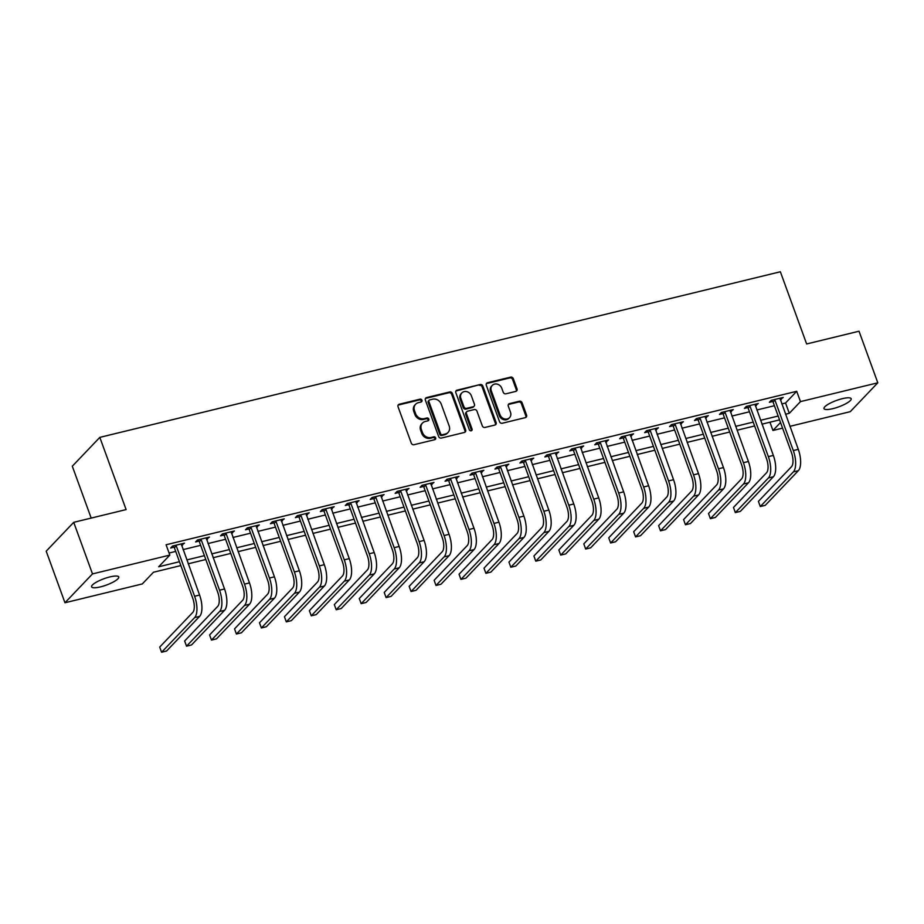 <?xml version="1.0" encoding="UTF-8"?>
<svg xmlns="http://www.w3.org/2000/svg" width="924" height="924" viewBox="0 0 924 924"><rect width="100%" height="100%" fill="white"/><g stroke="black" fill="none" stroke-linecap="round" stroke-linejoin="round"><path stroke-width="1.39" d="M421.956 400.242A1.548 1.363 43.7 0 0 420.074 399.156L399.26 404.227A2.218 1.952 43.7 0 0 398.036 406.722L411.307 443.173A2.218 1.952 43.7 0 0 413.998 444.721L434.811 439.662A1.548 1.363 43.7 0 0 435.666 437.907A1.548 1.363 43.7 0 0 433.783 436.821L431.092 437.479A7.092 6.237 43.7 0 1 422.464 432.524L421.356 429.487A7.092 6.237 43.7 0 1 422.487 423.065A7.092 6.237 43.7 0 1 425.259 421.483L427.962 420.824A1.548 1.363 43.7 0 0 428.817 419.08A1.548 1.363 43.7 0 0 426.923 417.994L424.232 418.641A7.092 6.237 43.7 0 1 415.604 413.698L414.495 410.66A7.092 6.237 43.7 0 1 415.638 404.227A7.092 6.237 43.7 0 1 418.41 402.645L421.101 401.998A1.548 1.363 43.7 0 0 421.956 400.242M421.252 401.952A1.548 1.363 43.7 0 0 419.323 399.942L398.51 405.001A2.218 1.952 43.7 0 0 398.082 405.162M434.961 439.616A1.548 1.363 43.7 0 0 433.033 437.606L430.341 438.265L431.092 437.479M428.101 420.778A1.548 1.363 43.7 0 0 426.183 418.768L423.492 419.427L424.232 418.641M832.836 408.651A14.449 3.384 -20 0 1 824.012 408.604A14.449 3.384 -20 0 1 842.353 398.671A14.449 3.384 -20 0 1 851.177 398.718A14.449 3.384 -20 0 1 832.836 408.651M100.416 586.89A14.449 3.384 -20 0 1 91.591 586.844A14.449 3.384 -20 0 1 109.933 576.911A14.449 3.384 -20 0 1 118.757 576.957A14.449 3.384 -20 0 1 100.416 586.89M515.823 391.395A2.218 1.952 43.7 0 0 517.036 388.9L513.317 378.667A2.218 1.952 43.7 0 0 510.626 377.119L487.502 382.744A2.218 1.952 43.7 0 0 486.29 385.25L499.549 421.702A2.218 1.952 43.7 0 0 502.252 423.25L525.363 417.625A2.218 1.952 43.7 0 0 526.588 415.119L522.095 402.772A2.218 1.952 43.7 0 0 519.392 401.224L509.505 403.626A2.218 1.952 43.7 0 0 508.281 406.133L510.51 412.254A5.925 5.209 43.7 0 1 509.563 417.625A5.925 5.209 43.7 0 1 500.023 414.807L491.291 390.806A5.925 5.209 43.7 0 1 492.249 385.435A5.925 5.209 43.7 0 1 501.778 388.253L503.233 392.261A2.218 1.952 43.7 0 0 505.925 393.809L515.823 391.395M180.861 565.569L153.465 572.245L142.308 583.933L64.969 602.76L46.2 551.178L73.724 522.337L126.114 509.586L99.827 437.375L780.364 271.76L806.64 343.971L859.031 331.219L877.8 382.802L850.276 411.654L789.916 426.334M73.724 522.337L92.492 573.908L169.831 555.093L158.674 566.782L179.452 561.723M781.762 403.927L785.55 403.003L796.707 391.302L166.077 544.779L169.831 555.093M796.707 391.302L800.473 401.617L877.8 382.802M452.39 393.497A2.218 1.952 43.7 0 0 449.699 391.949L426.588 397.574A2.218 1.952 43.7 0 0 425.363 400.08L438.634 436.521A2.218 1.952 43.7 0 0 441.326 438.08L464.437 432.444A2.218 1.952 43.7 0 0 465.661 429.949L452.39 393.497L451.651 394.271A2.218 1.952 43.7 0 0 448.96 392.723L425.837 398.348A2.218 1.952 43.7 0 0 425.41 398.521M457.045 390.159L480.157 384.534A2.218 1.952 43.7 0 1 482.859 386.082L496.119 422.534A2.218 1.952 43.7 0 1 494.906 425.04L485.008 427.442A2.218 1.952 43.7 0 1 482.316 425.895L476.934 411.111A2.218 1.952 43.7 0 0 474.243 409.563L467.671 411.157A2.218 1.952 43.7 0 0 466.458 413.663L472.06 429.048A1.548 1.363 43.7 0 1 469.311 429.718L455.821 392.665A2.218 1.952 43.7 0 1 457.045 390.159L456.306 390.944L480.157 384.534M169.08 553.026L175.699 551.409M183.056 549.618L200.647 545.333M208.004 543.555L225.595 539.269M232.94 537.479L250.543 533.194M257.888 531.404L275.491 527.13M282.836 525.34L300.439 521.055M307.784 519.265L325.375 514.98M332.732 513.201L350.323 508.916M357.68 507.126L375.271 502.841M382.617 501.051L400.219 496.777M407.565 494.987L425.167 490.702M432.513 488.912L450.115 484.626M457.461 482.848L475.052 478.563M482.409 476.772L500 472.487M507.357 470.697L524.947 466.424M532.293 464.633L549.896 460.348M557.241 458.558L574.843 454.273M582.189 452.494L599.791 448.209M607.137 446.419L624.728 442.134M632.085 440.344L649.676 436.07M657.033 434.28L674.624 429.995M681.97 428.205L699.572 423.92M706.918 422.141L724.52 417.856M731.866 416.066L749.468 411.781M756.814 409.99L774.416 405.717M181.497 545.356L184.488 543.139L172.522 546.049L170.663 548.001L173.92 547.204M206.445 539.293L209.436 537.063L197.47 539.974L195.611 541.926L198.856 541.129M231.393 533.217L234.384 530.988L222.407 533.91L220.547 535.851L223.804 535.065M256.341 527.142L259.332 524.924L247.355 527.835L245.495 529.787L248.752 528.99M281.289 521.078L284.28 518.849L272.303 521.771L270.443 523.712L273.7 522.926M306.237 515.003L309.228 512.785L297.251 515.696L295.391 517.648L298.648 516.851M331.173 508.939L334.176 506.71L322.199 509.621L320.339 511.573L323.596 510.776M356.121 502.864L359.113 500.635L347.147 503.557L345.287 505.497L348.533 504.712M381.069 496.789L384.061 494.571L372.083 497.482L370.224 499.434L373.481 498.637M406.017 490.725L409.009 488.496L397.031 491.418L395.172 493.358L398.429 492.573M430.965 484.65L433.957 482.432L421.979 485.343L420.12 487.294L423.377 486.498M455.913 478.586L458.905 476.357L446.927 479.267L445.068 481.219L448.325 480.422M480.85 472.511L483.853 470.281L471.875 473.204L470.016 475.144L473.273 474.358M505.798 466.435L508.789 464.218L496.823 467.128L494.964 469.08L498.209 468.283M530.746 460.371L533.737 458.142L521.76 461.053L519.9 463.005L523.157 462.219M555.694 454.296L558.685 452.079L546.708 454.989L544.848 456.941L548.105 456.144M580.642 448.232L583.633 446.003L571.656 448.914L569.796 450.866L573.053 450.069M605.59 442.157L608.581 439.928L596.604 442.85L594.744 444.791L598.001 444.005M630.526 436.082L633.529 433.864L621.552 436.775L619.692 438.727L622.949 437.93M655.474 430.018L658.466 427.789L646.5 430.7L644.64 432.651L647.897 431.866M680.422 423.943L683.414 421.725L671.448 424.636L669.577 426.588L672.834 425.791M705.37 417.879L708.361 415.65L696.384 418.56L694.525 420.512L697.782 419.715M730.318 411.804L733.309 409.575L721.332 412.497L719.473 414.437L722.73 413.652M755.266 405.728L758.258 403.511L746.28 406.421L744.421 408.373L747.678 407.576M780.214 399.665L783.206 397.436L771.228 400.346L769.369 402.298L772.626 401.513M99.827 437.375L72.303 466.216L91.187 518.087M64.969 602.76L92.492 573.908M782.57 428.124L772.949 430.469L780.526 422.522M769.946 422.222L772.949 430.469M779.567 419.877L761.965 424.162M754.619 425.952L737.029 430.226M729.671 432.016L712.081 436.301M704.723 438.091L687.133 442.377M679.787 444.155L662.185 448.44M654.839 450.231L637.237 454.516M629.891 456.306L612.289 460.579M604.943 462.37L587.341 466.655M579.995 468.445L562.404 472.73M555.047 474.509L537.456 478.794M530.11 480.584L512.508 484.869M505.162 486.659L487.56 490.933M480.214 492.723L462.612 497.008M455.266 498.798L437.664 503.083M430.318 504.862L412.728 509.147M405.37 510.937L387.78 515.222M380.422 517.013L362.832 521.286M355.486 523.076L337.884 527.361M330.538 529.152L312.936 533.437M305.59 535.215L287.988 539.5M280.642 541.291L263.051 545.576M255.694 547.366L238.103 551.64M230.746 553.43L213.155 557.715M205.809 559.505L188.207 563.79M785.516 414.241L789.304 413.317L800.473 401.617M186.81 559.932L204.4 555.659M211.758 553.869L229.348 549.584M236.694 547.793L254.296 543.508M261.642 541.73L279.244 537.445M286.59 535.654L304.192 531.369M311.538 529.579L329.14 525.306M336.486 523.515L354.077 519.23M361.434 517.44L379.025 513.155M386.371 511.376L403.973 507.091M411.319 505.301L428.921 501.016M436.267 499.226L453.869 494.952M461.215 493.162L478.817 488.877M486.163 487.087L503.753 482.802M511.111 481.011L528.701 476.738M536.059 474.948L553.649 470.663M560.995 468.872L578.597 464.599M585.943 462.808L603.545 458.523M610.891 456.733L628.493 452.448M635.839 450.658L653.43 446.384M660.787 444.594L678.378 440.309M685.735 438.519L703.326 434.234M710.671 432.455L728.274 428.17M735.62 426.38L753.222 422.095M760.567 420.304L778.17 416.031M785.55 403.003L789.304 413.317M182.629 545.079L182.132 543.705M207.577 539.015L207.08 537.641M232.525 532.94L232.028 531.566M257.473 526.876L256.976 525.502M282.421 520.801L281.912 519.427M307.369 514.726L306.86 513.351M332.305 508.662L331.808 507.288M357.253 502.587L356.756 501.212M382.201 496.523L381.704 495.149M407.149 490.448L406.652 489.073M432.097 484.372L431.6 482.998M457.045 478.309L456.537 476.934M481.993 472.233L481.485 470.859M506.929 466.17L506.433 464.795M531.878 460.094L531.381 458.72M556.826 454.019L556.329 452.644M581.774 447.955L581.277 446.581M606.721 441.88L606.213 440.505M631.669 435.816L631.161 434.43M656.606 429.741L656.109 428.366M681.554 423.666L681.057 422.291M706.502 417.602L706.005 416.227M731.45 411.526L730.953 410.152M756.398 405.451L755.89 404.077M781.346 399.387L780.838 398.013M415.638 404.227L414.888 405.012A7.092 6.237 43.7 0 0 413.756 411.434L414.495 410.66M423.492 419.427A7.092 6.237 43.7 0 1 414.864 414.472L413.756 411.434M422.487 423.065L421.748 423.85A7.092 6.237 43.7 0 0 420.616 430.272L421.356 429.487M430.341 438.265A7.092 6.237 43.7 0 1 421.714 433.31L420.616 430.272M464.876 432.282A2.218 1.952 43.7 0 0 464.922 430.723L451.651 394.271M429.776 399.884A1.548 1.363 43.7 0 0 428.921 401.64L440.563 433.633A1.548 1.363 43.7 0 0 442.446 434.719L445.287 434.026A7.092 6.237 43.7 0 0 448.059 432.444A7.092 6.237 43.7 0 0 449.203 426.022L441.245 404.146A7.092 6.237 43.7 0 0 432.617 399.191L429.776 399.884M429.163 400.231L428.424 401.004A1.548 1.363 43.7 0 0 428.17 402.414L428.921 401.64M448.059 432.444L447.32 433.217A7.092 6.237 43.7 0 1 444.548 434.8L441.707 435.493A1.548 1.363 43.7 0 1 439.812 434.407L428.17 402.414M495.333 424.867A2.218 1.952 43.7 0 0 495.38 423.319L482.109 386.867A2.218 1.952 43.7 0 0 479.417 385.32M466.805 411.654L466.066 412.439A2.218 1.952 43.7 0 0 465.708 414.437L471.309 429.833L472.06 429.048M471.344 430.757A1.548 1.363 43.7 0 0 471.309 429.833M471.356 395.772A5.925 5.209 43.7 0 0 461.815 392.954A5.925 5.209 43.7 0 0 460.868 398.325L463.952 406.779A2.218 1.952 43.7 0 0 466.643 408.327L473.204 406.733A2.218 1.952 43.7 0 0 474.428 404.227L471.356 395.772M461.815 392.954L461.076 393.739A5.925 5.209 43.7 0 0 460.129 399.099L460.868 398.325M474.07 406.237L473.331 407.01A2.218 1.952 43.7 0 1 472.464 407.507L465.904 409.101A2.218 1.952 43.7 0 1 463.201 407.553L460.129 399.099M492.249 385.435L491.499 386.22A5.925 5.209 43.7 0 0 490.552 391.591L491.291 390.806M509.563 417.625L508.812 418.399A5.925 5.209 43.7 0 1 499.283 415.581L490.552 391.591M525.791 417.463A2.218 1.952 43.7 0 0 525.837 415.904L521.344 403.545A2.218 1.952 43.7 0 0 518.653 401.998L508.754 404.412A2.218 1.952 43.7 0 0 508.327 404.573M516.25 391.233A2.218 1.952 43.7 0 0 516.297 389.674L512.577 379.452A2.218 1.952 43.7 0 0 509.875 377.904L486.763 383.529A2.218 1.952 43.7 0 0 486.336 383.691M175.779 545.252L176.23 545.807L174.37 547.759L192.735 598.209A11.296 4.689 76.3 0 1 192.77 612.427L159.702 647.077L161.585 652.24L194.652 617.579A16.932 7.045 -103.7 0 0 194.594 596.257L176.23 545.807M161.585 652.24L166.574 651.016L199.642 616.366A16.932 7.045 -103.7 0 0 199.584 595.044L181.243 543.924M174.37 547.759L172.88 545.957M200.716 539.189L201.178 539.731L199.318 541.683L217.683 592.134A11.296 4.689 76.3 0 1 217.718 606.352L184.65 641.002L186.532 646.165L219.6 611.515A16.932 7.045 -103.7 0 0 219.542 590.193L201.178 539.731M186.532 646.165L191.522 644.952L224.59 610.29A16.932 7.045 -103.7 0 0 224.532 588.981L206.179 537.86M199.318 541.683L197.828 539.893M225.664 533.113L226.126 533.668L224.266 535.608L242.631 586.07A11.296 4.689 76.3 0 1 242.666 600.277L209.598 634.938L211.481 640.089L244.537 605.439A16.932 7.045 -103.7 0 0 244.49 584.118L226.126 533.668M211.481 640.089L216.47 638.877L249.526 604.227A16.932 7.045 -103.7 0 0 249.48 582.905L231.127 531.785M224.266 535.608L222.765 533.818M250.612 527.05L251.074 527.592L249.214 529.544L267.579 579.995A11.296 4.689 76.3 0 1 267.613 594.213L234.546 628.863L236.417 634.026L269.485 599.364A16.932 7.045 -103.7 0 0 269.438 578.043L251.074 527.592M236.417 634.026L241.407 632.813L274.474 598.151A16.932 7.045 -103.7 0 0 274.428 576.83L256.075 525.71M249.214 529.544L247.713 527.754M275.56 520.974L276.022 521.517L274.162 523.469L292.527 573.931A11.296 4.689 76.3 0 1 292.562 588.138L259.494 622.799L261.365 627.95L294.433 593.3A16.932 7.045 -103.7 0 0 294.386 571.979L276.022 521.517M261.365 627.95L266.355 626.738L299.422 592.088A16.932 7.045 -103.7 0 0 299.376 570.766L281.023 519.646M274.162 523.469L272.661 521.679M300.508 514.899L300.958 515.453L299.099 517.405L317.463 567.856A11.296 4.689 76.3 0 1 317.498 582.074L284.442 616.724L286.313 621.887L319.381 587.225A16.932 7.045 -103.7 0 0 319.323 565.904L300.958 515.453M286.313 621.887L291.303 620.662L324.37 586.012A16.932 7.045 -103.7 0 0 324.312 564.691L305.971 513.571M299.099 517.405L297.609 515.604M325.456 508.835L325.906 509.378L324.047 511.33L342.411 561.78A11.296 4.689 76.3 0 1 342.446 575.999L309.378 610.649L311.261 615.811L344.329 581.161A16.932 7.045 -103.7 0 0 344.271 559.84L325.906 509.378M311.261 615.811L316.251 614.599L349.318 579.937A16.932 7.045 -103.7 0 0 349.26 558.627L330.919 507.507M324.047 511.33L322.557 509.54M350.392 502.76L350.854 503.314L348.995 505.255L367.359 555.717A11.296 4.689 76.3 0 1 367.394 569.923L334.326 604.585L336.209 609.736L369.277 575.086A16.932 7.045 -103.7 0 0 369.219 553.765L350.854 503.314M336.209 609.736L341.199 608.523L374.266 573.873A16.932 7.045 -103.7 0 0 374.208 552.552L355.856 501.432M348.995 505.255L347.505 503.464M375.34 496.696L375.802 497.239L373.943 499.191L392.307 549.641A11.296 4.689 76.3 0 1 392.342 563.859L359.274 598.509L361.157 603.672L394.213 569.011A16.932 7.045 -103.7 0 0 394.167 547.689L375.802 497.239M361.157 603.672L366.147 602.46L399.203 567.798A16.932 7.045 -103.7 0 0 399.156 546.477L380.803 495.356M373.943 499.191L372.441 497.401M400.288 490.621L400.75 491.164L398.891 493.116L417.255 543.578A11.296 4.689 76.3 0 1 417.29 557.784L384.222 592.446L386.093 597.597L419.161 562.947A16.932 7.045 -103.7 0 0 419.115 541.626L400.75 491.164M386.093 597.597L391.083 596.384L424.151 561.734A16.932 7.045 -103.7 0 0 424.104 540.413L405.752 489.293M398.891 493.116L397.389 491.325M425.236 484.546L425.698 485.1L423.839 487.052L442.203 537.502A11.296 4.689 76.3 0 1 442.238 551.72L409.17 586.37L411.041 591.522L444.109 556.872A16.932 7.045 -103.7 0 0 444.063 535.55L425.698 485.1M411.041 591.522L416.031 590.309L449.099 555.659A16.932 7.045 -103.7 0 0 449.052 534.338L430.7 483.217M423.839 487.052L422.337 485.25M450.184 478.482L450.635 479.025L448.775 480.977L467.14 531.427A11.296 4.689 76.3 0 1 467.174 545.645L434.118 580.295L435.989 585.458L469.057 550.808A16.932 7.045 -103.7 0 0 468.999 529.487L450.635 479.025M435.989 585.458L440.979 584.245L474.047 549.584A16.932 7.045 -103.7 0 0 473.989 528.262L455.648 477.154M448.775 480.977L447.285 479.186M475.132 472.407L475.583 472.961L473.723 474.901L492.088 525.363A11.296 4.689 76.3 0 1 492.122 539.57L459.055 574.231L460.937 579.383L494.005 544.733A16.932 7.045 -103.7 0 0 493.947 523.411L475.583 472.961M460.937 579.383L465.927 578.17L498.995 543.52A16.932 7.045 -103.7 0 0 498.937 522.199L480.596 471.078M473.723 474.901L472.233 473.111M500.08 466.331L500.531 466.886L498.671 468.838L517.036 519.288A11.296 4.689 76.3 0 1 517.07 533.506L484.003 568.156L485.885 573.319L518.953 538.657A16.932 7.045 -103.7 0 0 518.895 517.336L500.531 466.886M485.885 573.319L490.875 572.106L523.943 537.445A16.932 7.045 -103.7 0 0 523.885 516.123L505.543 465.003M498.671 468.838L497.181 467.047M525.017 460.267L525.479 460.81L523.619 462.762L541.984 513.224A11.296 4.689 76.3 0 1 542.018 527.431L508.951 562.092L510.833 567.244L543.889 532.594A16.932 7.045 -103.7 0 0 543.843 511.272L525.479 460.81M510.833 567.244L515.823 566.031L548.879 531.381A16.932 7.045 -103.7 0 0 548.833 510.06L530.48 458.939M523.619 462.762L522.118 460.972M549.965 454.192L550.427 454.747L548.567 456.699L566.932 507.149A11.296 4.689 76.3 0 1 566.966 521.367L533.899 556.017L535.781 561.168L568.837 526.518A16.932 7.045 -103.7 0 0 568.791 505.197L550.427 454.747M535.781 561.168L540.759 559.956L573.827 525.306A16.932 7.045 -103.7 0 0 573.781 503.984L555.428 452.864M548.567 456.699L547.066 454.897M574.913 448.128L575.375 448.671L573.515 450.623L591.88 501.074A11.296 4.689 76.3 0 1 591.914 515.292L558.847 549.942L560.718 555.105L593.786 520.443A16.932 7.045 -103.7 0 0 593.739 499.133L575.375 448.671M560.718 555.105L565.707 553.892L598.775 519.23A16.932 7.045 -103.7 0 0 598.729 497.909L580.376 446.8M573.515 450.623L572.014 448.833M599.861 442.053L600.311 442.608L598.452 444.548L616.816 495.01A11.296 4.689 76.3 0 1 616.851 509.216L583.795 543.878L585.666 549.029L618.734 514.379A16.932 7.045 -103.7 0 0 618.676 493.058L600.311 442.608M585.666 549.029L590.655 547.817L623.723 513.167A16.932 7.045 -103.7 0 0 623.665 491.845L605.324 440.725M598.452 444.548L596.962 442.758M624.809 435.978L625.259 436.532L623.4 438.484L641.764 488.935A11.296 4.689 76.3 0 1 641.799 503.153L608.743 537.803L610.614 542.966L643.681 508.304A16.932 7.045 -103.7 0 0 643.624 486.983L625.259 436.532M610.614 542.966L615.603 541.753L648.671 507.091A16.932 7.045 -103.7 0 0 648.613 485.77L630.272 434.65M623.4 438.484L621.91 436.694M649.757 429.914L650.207 430.457L648.348 432.409L666.712 482.871A11.296 4.689 76.3 0 1 666.747 497.077L633.679 531.727L635.562 536.89L668.63 502.24A16.932 7.045 -103.7 0 0 668.572 480.919L650.207 430.457M635.562 536.89L640.551 535.677L673.619 501.027A16.932 7.045 -103.7 0 0 673.561 479.706L655.22 428.586M648.348 432.409L646.858 430.619M674.693 423.839L675.155 424.393L673.296 426.345L691.66 476.796A11.296 4.689 76.3 0 1 691.695 491.014L658.627 525.664L660.51 530.815L693.577 496.165A16.932 7.045 -103.7 0 0 693.52 474.844L675.155 424.393M660.51 530.815L665.499 529.602L698.556 494.952A16.932 7.045 -103.7 0 0 698.509 473.631L680.156 422.511M673.296 426.345L671.806 424.543M699.641 417.775L700.103 418.318L698.244 420.27L716.608 470.72A11.296 4.689 76.3 0 1 716.643 484.938L683.575 519.588L685.458 524.751L718.514 490.09A16.932 7.045 -103.7 0 0 718.468 468.78L700.103 418.318M685.458 524.751L690.447 523.538L723.504 488.877A16.932 7.045 -103.7 0 0 723.457 467.556L705.104 416.447M698.244 420.27L696.742 418.48M724.589 411.7L725.051 412.254L723.192 414.195L741.556 464.657A11.296 4.689 76.3 0 1 741.591 478.863L708.523 513.525L710.394 518.676L743.462 484.026A16.932 7.045 -103.7 0 0 743.416 462.705L725.051 412.254M710.394 518.676L715.384 517.463L748.452 482.813A16.932 7.045 -103.7 0 0 748.405 461.492L730.052 410.372M723.192 414.195L721.69 412.404M749.537 405.624L749.999 406.179L748.128 408.131L766.493 458.581A11.296 4.689 76.3 0 1 766.527 472.799L733.471 507.449L735.342 512.612L768.41 477.951A16.932 7.045 -103.7 0 0 768.352 456.629L749.999 406.179M735.342 512.612L740.332 511.388L773.4 476.738A16.932 7.045 -103.7 0 0 773.342 455.417L755 404.296M748.128 408.131L746.638 406.329M774.485 399.561L774.936 400.104L773.076 402.056L791.441 452.506A11.296 4.689 76.3 0 1 791.475 466.724L758.419 501.374L760.29 506.537L793.358 471.887A16.932 7.045 -103.7 0 0 793.3 450.566L774.936 400.104M760.29 506.537L765.28 505.324L798.348 470.674A16.932 7.045 -103.7 0 0 798.29 449.353L779.948 398.232M773.076 402.056L771.586 400.265M419.323 399.942L420.074 399.156M433.033 437.606L433.783 436.821M426.183 418.768L426.923 417.994M414.864 414.472L415.604 413.698M421.714 433.31L422.464 432.524M398.51 405.001L399.26 404.227M464.922 430.723L465.661 429.949M425.837 398.348L426.588 397.574M448.96 392.723L449.699 391.949M439.812 434.407L440.563 433.633M441.707 435.493L442.446 434.719M444.548 434.8L445.287 434.026M482.109 386.867L482.859 386.082M495.38 423.319L496.119 422.534M465.708 414.437L466.458 413.663M463.201 407.553L463.952 406.779M465.904 409.101L466.643 408.327M472.464 407.507L473.204 406.733M499.283 415.581L500.023 414.807M508.754 404.412L509.505 403.626M518.653 401.998L519.392 401.224M521.344 403.545L522.095 402.772M525.837 415.904L526.588 415.119M486.763 383.529L487.502 382.744M509.875 377.904L510.626 377.119M512.577 379.452L513.317 378.667M516.297 389.674L517.036 388.9M194.594 596.257L199.584 595.044M194.652 617.579L199.642 616.366M219.542 590.193L224.532 588.981M219.6 611.515L224.59 610.29M244.49 584.118L249.48 582.905M244.537 605.439L249.526 604.227M269.438 578.043L274.428 576.83M269.485 599.364L274.474 598.151M294.386 571.979L299.376 570.766M294.433 593.3L299.422 592.088M319.323 565.904L324.312 564.691M319.381 587.225L324.37 586.012M344.271 559.84L349.26 558.627M344.329 581.161L349.318 579.937M369.219 553.765L374.208 552.552M369.277 575.086L374.266 573.873M394.167 547.689L399.156 546.477M394.213 569.011L399.203 567.798M419.115 541.626L424.104 540.413M419.161 562.947L424.151 561.734M444.063 535.55L449.052 534.338M444.109 556.872L449.099 555.659M468.999 529.487L473.989 528.262M469.057 550.808L474.047 549.584M493.947 523.411L498.937 522.199M494.005 544.733L498.995 543.52M518.895 517.336L523.885 516.123M518.953 538.657L523.943 537.445M543.843 511.272L548.833 510.06M543.889 532.594L548.879 531.381M568.791 505.197L573.781 503.984M568.837 526.518L573.827 525.306M593.739 499.133L598.729 497.909M593.786 520.443L598.775 519.23M618.676 493.058L623.665 491.845M618.734 514.379L623.723 513.167M643.624 486.983L648.613 485.77M643.681 508.304L648.671 507.091M668.572 480.919L673.561 479.706M668.63 502.24L673.619 501.027M693.52 474.844L698.509 473.631M693.577 496.165L698.556 494.952M718.468 468.78L723.457 467.556M718.514 490.09L723.504 488.877M743.416 462.705L748.405 461.492M743.462 484.026L748.452 482.813M768.352 456.629L773.342 455.417M768.41 477.951L773.4 476.738M793.3 450.566L798.29 449.353M793.358 471.887L798.348 470.674"/></g></svg>
